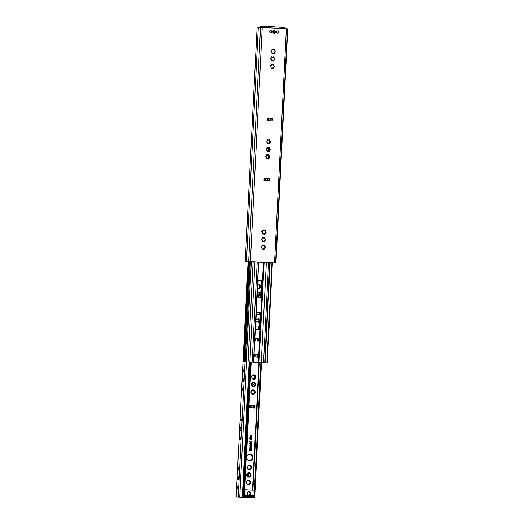 <?xml version="1.0" encoding="UTF-8"?>
<svg xmlns="http://www.w3.org/2000/svg" width="524" height="524" viewBox="0 0 524 524"><rect width="100%" height="100%" fill="white"/><g stroke="black" fill="none" stroke-linecap="round" stroke-linejoin="round"><path stroke-width="0.79" d="M274.294 32.848A1.107 1.028 -89.5 0 1 272.971 31.761A1.107 1.028 -89.5 0 1 274.314 30.739M274.045 33.228A1.434 1.33 90.5 0 0 275.31 31.145A1.434 1.33 90.5 0 0 273.004 31.008A1.434 1.33 90.5 0 0 274.045 33.228M275.919 263.055L287.781 28.879L287.427 28.8L257.114 27.15L245.252 261.325L272.768 262.819M273.128 60.712A0.59 0.544 90.5 0 0 272.185 60.653L271.766 60.967A2.358 2.181 -89.5 0 1 271.36 60.679L271.452 60.142A0.59 0.544 90.5 0 0 271.026 59.232L270.567 58.996A2.358 2.181 -89.5 0 1 270.594 58.472L271.072 58.288A0.59 0.544 90.5 0 0 271.589 57.437L271.55 56.887A2.358 2.181 -89.5 0 1 271.982 56.651L272.369 57.011A0.59 0.544 90.5 0 0 273.312 57.064L273.731 56.756A2.358 2.181 -89.5 0 1 274.137 57.037L274.045 57.575A0.59 0.544 90.5 0 0 274.471 58.485L274.93 58.721A2.358 2.181 -89.5 0 1 274.897 59.245L274.425 59.428A0.59 0.544 90.5 0 0 273.908 60.286L273.947 60.83A2.358 2.181 -89.5 0 1 273.515 61.066L273.128 60.712M272.749 68.244A0.59 0.544 90.5 0 0 271.805 68.186L271.386 68.493A2.358 2.181 -89.5 0 1 270.98 68.212L271.072 67.675A0.59 0.544 90.5 0 0 270.646 66.764L270.188 66.528A2.358 2.181 -89.5 0 1 270.214 66.004L270.692 65.821A0.59 0.544 90.5 0 0 271.209 64.969L271.17 64.419A2.358 2.181 -89.5 0 1 271.602 64.183L271.989 64.537A0.59 0.544 90.5 0 0 272.932 64.596L273.351 64.282A2.358 2.181 -89.5 0 1 273.757 64.57L273.659 65.107A0.59 0.544 90.5 0 0 274.091 66.017L274.543 66.253A2.358 2.181 -89.5 0 1 274.517 66.777L274.039 66.961A0.59 0.544 90.5 0 0 273.521 67.812L273.561 68.362A2.358 2.181 -89.5 0 1 273.128 68.598L272.749 68.244M268.93 143.556A0.59 0.544 90.5 0 0 267.987 143.497L267.567 143.812A2.358 2.181 -89.5 0 1 267.161 143.524L267.26 142.987A0.59 0.544 90.5 0 0 266.827 142.076L266.375 141.84A2.358 2.181 -89.5 0 1 266.402 141.316L266.88 141.133A0.59 0.544 90.5 0 0 267.391 140.281L267.358 139.731A2.358 2.181 -89.5 0 1 267.79 139.495L268.17 139.849A0.59 0.544 90.5 0 0 269.113 139.908L269.533 139.6A2.358 2.181 -89.5 0 1 269.939 139.882L269.847 140.419A0.59 0.544 90.5 0 0 270.273 141.329L270.731 141.565A2.358 2.181 -89.5 0 1 270.705 142.089L270.227 142.273A0.59 0.544 90.5 0 0 269.709 143.131L269.749 143.674A2.358 2.181 -89.5 0 1 269.316 143.91L268.93 143.556M263.972 241.459A0.59 0.544 90.5 0 0 263.028 241.407L262.609 241.715A2.358 2.181 -89.5 0 1 262.203 241.433L262.295 240.889A0.59 0.544 90.5 0 0 261.869 239.985L261.411 239.75A2.358 2.181 -89.5 0 1 261.437 239.226L261.915 239.042A0.59 0.544 90.5 0 0 262.432 238.184L262.393 237.641A2.358 2.181 -89.5 0 1 262.825 237.405L263.212 237.758A0.59 0.544 90.5 0 0 264.155 237.811L264.574 237.503A2.358 2.181 -89.5 0 1 264.98 237.791L264.889 238.328A0.59 0.544 90.5 0 0 265.314 239.239L265.773 239.475A2.358 2.181 -89.5 0 1 265.747 239.999L265.268 240.182A0.59 0.544 90.5 0 0 264.751 241.033L264.79 241.577A2.358 2.181 -89.5 0 1 264.358 241.819L263.972 241.459M263.592 248.992A0.59 0.544 90.5 0 0 262.648 248.939L262.229 249.247A2.358 2.181 -89.5 0 1 261.823 248.959L261.915 248.422A0.59 0.544 90.5 0 0 261.489 247.511L261.031 247.276A2.358 2.181 -89.5 0 1 261.057 246.752L261.535 246.575A0.59 0.544 90.5 0 0 262.052 245.717L262.013 245.173A2.358 2.181 -89.5 0 1 262.445 244.937L262.832 245.291A0.59 0.544 90.5 0 0 263.775 245.343L264.194 245.036A2.358 2.181 -89.5 0 1 264.6 245.324L264.502 245.861A0.59 0.544 90.5 0 0 264.934 246.771L265.386 247.007A2.358 2.181 -89.5 0 1 265.36 247.531L264.882 247.708A0.59 0.544 90.5 0 0 264.371 248.566L264.404 249.11A2.358 2.181 -89.5 0 1 263.972 249.345L263.592 248.992M267.116 118.254L272.349 118.555L272.225 120.906L266.998 120.605L267.116 118.254L268.432 118.345L268.308 120.684M264.089 178.029L269.316 178.337L269.198 180.688L263.972 180.387L264.089 178.029L265.399 178.127L265.282 180.459M264.351 233.933A0.59 0.544 90.5 0 0 263.408 233.874L262.989 234.182A2.358 2.181 -89.5 0 1 262.583 233.901L262.681 233.363A0.59 0.544 90.5 0 0 262.249 232.453L261.797 232.217A2.358 2.181 -89.5 0 1 261.823 231.693L262.301 231.51A0.59 0.544 90.5 0 0 262.812 230.652L262.779 230.108A2.358 2.181 -89.5 0 1 263.212 229.872L263.592 230.226A0.59 0.544 90.5 0 0 264.535 230.285L264.954 229.971A2.358 2.181 -89.5 0 1 265.36 230.259L265.268 230.796A0.59 0.544 90.5 0 0 265.694 231.706L266.153 231.942A2.358 2.181 -89.5 0 1 266.127 232.466L265.648 232.649A0.59 0.544 90.5 0 0 265.131 233.501L265.17 234.051A2.358 2.181 -89.5 0 1 264.738 234.287L264.351 233.933M268.17 158.615A0.59 0.544 90.5 0 0 267.227 158.562L266.808 158.87A2.358 2.181 -89.5 0 1 266.402 158.589L266.493 158.052A0.59 0.544 90.5 0 0 266.068 157.141L265.609 156.905A2.358 2.181 -89.5 0 1 265.635 156.381L266.113 156.198A0.59 0.544 90.5 0 0 266.631 155.34L266.592 154.796A2.358 2.181 -89.5 0 1 267.024 154.56L267.41 154.914A0.59 0.544 90.5 0 0 268.353 154.966L268.773 154.659A2.358 2.181 -89.5 0 1 269.179 154.947L269.081 155.484A0.59 0.544 90.5 0 0 269.513 156.394L269.965 156.63A2.358 2.181 -89.5 0 1 269.939 157.154L269.46 157.338A0.59 0.544 90.5 0 0 268.943 158.189L268.982 158.733A2.358 2.181 -89.5 0 1 268.55 158.975L268.17 158.615M268.55 151.089A0.59 0.544 90.5 0 0 267.607 151.03L267.188 151.338A2.358 2.181 -89.5 0 1 266.781 151.056L266.873 150.519A0.59 0.544 90.5 0 0 266.447 149.609L265.989 149.373A2.358 2.181 -89.5 0 1 266.015 148.849L266.493 148.665A0.59 0.544 90.5 0 0 267.011 147.814L266.971 147.264A2.358 2.181 -89.5 0 1 267.404 147.028L267.79 147.382A0.59 0.544 90.5 0 0 268.733 147.441L269.153 147.126A2.358 2.181 -89.5 0 1 269.559 147.414L269.467 147.951A0.59 0.544 90.5 0 0 269.893 148.862L270.351 149.098A2.358 2.181 -89.5 0 1 270.325 149.622L269.847 149.805A0.59 0.544 90.5 0 0 269.329 150.657L269.369 151.207A2.358 2.181 -89.5 0 1 268.936 151.443L268.55 151.089M273.508 53.179A0.59 0.544 90.5 0 0 272.565 53.127L272.146 53.435A2.358 2.181 -89.5 0 1 271.74 53.147L271.832 52.61A0.59 0.544 90.5 0 0 271.406 51.699L270.954 51.463A2.358 2.181 -89.5 0 1 270.98 50.939L271.458 50.756A0.59 0.544 90.5 0 0 271.969 49.904L271.936 49.361A2.358 2.181 -89.5 0 1 272.369 49.118L272.749 49.479A0.59 0.544 90.5 0 0 273.692 49.531L274.111 49.223A2.358 2.181 -89.5 0 1 274.517 49.505L274.425 50.049A0.59 0.544 90.5 0 0 274.851 50.952L275.31 51.195A2.358 2.181 -89.5 0 1 275.283 51.712L274.805 51.896A0.59 0.544 90.5 0 0 274.288 52.754L274.327 53.297A2.358 2.181 -89.5 0 1 273.895 53.533L273.508 53.179M270.581 32.698A1.107 1.028 -89.5 0 1 270.639 30.484A1.107 1.028 -89.5 0 1 271.661 31.597A1.107 1.028 -89.5 0 1 270.581 32.698M277.55 33.104A1.107 1.028 -89.5 0 1 277.615 30.89A1.107 1.028 -89.5 0 1 278.63 32.003A1.107 1.028 -89.5 0 1 277.55 33.104M277.419 33.084A1.107 1.028 90.5 0 0 277.537 33.058A1.061 0.983 -89.5 0 1 277.058 32.933M270.495 58.275L271.072 58.288M273.083 57.064L272.139 57.005M273.279 61.007A2.358 2.181 90.5 0 0 273.587 60.823L274.543 59.245A2.358 2.181 90.5 0 0 274.569 58.721L273.816 57.575M273.856 57.345L273.777 57.037A2.358 2.181 90.5 0 0 273.469 56.808M271.635 60.941L272.899 60.712M270.875 50.743L271.229 50.756M273.469 49.531L272.526 49.472M273.659 53.481A2.358 2.181 90.5 0 0 273.967 53.297L274.923 51.712A2.358 2.181 90.5 0 0 274.949 51.188L274.196 50.042M274.235 49.813L274.163 49.505A2.358 2.181 90.5 0 0 273.849 49.276M272.015 53.409L273.279 53.179M270.115 65.808L270.692 65.821M272.703 64.59L271.76 64.537M272.899 68.539A2.358 2.181 90.5 0 0 273.207 68.356L274.163 66.777A2.358 2.181 90.5 0 0 274.19 66.253L273.436 65.107M273.469 64.878L273.397 64.57A2.358 2.181 90.5 0 0 273.089 64.341M271.255 68.474L272.519 68.238M265.917 148.646L266.493 148.665M268.504 147.434L267.561 147.382M268.701 151.384A2.358 2.181 90.5 0 0 269.009 151.2L269.965 149.622A2.358 2.181 90.5 0 0 269.991 149.098L269.238 147.951M269.277 147.722L269.198 147.414A2.358 2.181 90.5 0 0 268.891 147.178M267.057 151.318L268.321 151.082M266.297 141.12L266.88 141.133M268.891 139.908L267.947 139.849M269.081 143.851A2.358 2.181 90.5 0 0 269.388 143.668L270.345 142.089A2.358 2.181 90.5 0 0 270.371 141.565L269.618 140.419M269.657 140.19L269.585 139.882A2.358 2.181 90.5 0 0 269.271 139.653M267.437 143.786L268.701 143.55M265.537 156.178L265.884 156.198M268.124 154.966L267.181 154.914M268.321 158.916A2.358 2.181 90.5 0 0 268.629 158.733L269.585 157.148A2.358 2.181 90.5 0 0 269.611 156.63L268.858 155.484M268.891 155.255L268.819 154.94A2.358 2.181 90.5 0 0 268.511 154.711M266.677 158.851L267.941 158.615M261.338 239.023L261.915 239.042M263.926 237.811L262.983 237.758M264.122 241.761A2.358 2.181 90.5 0 0 264.43 241.577L265.386 239.992A2.358 2.181 90.5 0 0 265.413 239.468L264.659 238.328M264.699 238.099L264.627 237.785A2.358 2.181 90.5 0 0 264.312 237.555M262.478 241.695L263.742 241.459M261.725 231.49L262.301 231.51M264.312 230.278L263.369 230.226M264.502 234.228A2.358 2.181 90.5 0 0 264.81 234.045L265.766 232.459A2.358 2.181 90.5 0 0 265.792 231.942L265.039 230.796M265.079 230.567L265.006 230.259A2.358 2.181 90.5 0 0 264.692 230.023M262.858 234.163L264.129 233.927M260.959 246.555L261.535 246.575M263.546 245.343L262.603 245.291M263.742 249.293A2.358 2.181 90.5 0 0 264.05 249.11L265.006 247.524A2.358 2.181 90.5 0 0 265.033 247.001L264.279 245.854M264.319 245.632L264.24 245.317A2.358 2.181 90.5 0 0 263.932 245.088M262.098 249.228L263.362 248.992M272.349 118.555L268.432 118.345M270.535 118.47L268.216 118.332M269.316 178.337L265.399 178.127M267.509 178.245L265.183 178.114M263.061 27.379L260.611 27.143L263.055 27.294M260.664 27.143L260.664 26.2L263.028 26.22A1.179 0.445 -86.7 0 1 263.041 26.22L284.82 27.477A1.179 0.445 93.3 0 1 284.827 27.477A1.179 0.445 93.3 0 1 285.2 28.656M246.732 261.378L272.762 262.937M246.732 261.43L245.252 261.325M263.415 27.399A1.179 0.445 -86.7 0 0 263.041 26.22L284.827 27.477M274.229 32.501A0.707 0.655 -89.5 0 1 273.607 31.754A0.707 0.655 -89.5 0 1 274.301 31.086A0.707 0.655 -89.5 0 1 274.917 31.833A0.707 0.655 -89.5 0 1 274.229 32.501M277.078 31.047A1.061 0.983 -89.5 0 1 278.499 32.049A1.061 0.983 -89.5 0 1 277.51 33.058L277.301 33.051A1.061 0.983 -89.5 0 0 277.373 33.045M270.102 30.641A1.061 0.983 -89.5 0 1 271.524 31.65A1.061 0.983 -89.5 0 1 270.089 32.534M254.906 354.617L258.646 354.82L258.529 357.171L253.996 356.909L254.114 354.558L257.232 354.755M253.996 356.909L254.114 354.558L258.646 354.82L258.529 357.171M253.793 362.339L267.299 363.086L253.793 362.339M267.299 142.423A0.943 0.871 -89.5 0 1 267.961 143.347M267.594 143.655A0.943 0.871 90.5 0 0 267.345 142.62M260.926 297.606L262 280.91L258.096 280.451M261.469 297.39L257.114 297.134L258.175 280.438L262.301 280.91L261.168 297.383M259.308 329.616L260.382 312.92L256.472 312.455M269.015 148.39L268.871 151.292M268.688 154.835L268.484 158.824M268.196 158.674L268.386 154.921M268.576 151.141L268.714 148.371M255.489 329.144L256.321 312.671L260.474 312.671L259.845 329.393L255.489 329.144M258.037 338.746L255.719 338.615L259.459 338.812L259.334 341.17L254.808 340.908L254.946 338.55L259.439 338.812L259.315 341.163M254.828 340.908L254.926 338.55L255.719 338.615M261.515 280.648L260.657 297.573M260.513 297.567L261.371 280.635M257.946 329.524L255.764 329.393M258.077 326.969L255.751 326.845L255.64 326.131L255.895 326.845L258.077 326.969L258.109 326.269L258.764 326.301L258.601 329.557M258.456 319.444L256.131 319.312L256.026 318.599L256.275 319.312L258.456 319.444L258.489 318.736L259.144 318.775L258.954 322.535L258.299 322.502L258.339 321.795L256.157 321.671L255.83 322.358M259.459 312.632L259.334 315.009L258.679 314.97L258.718 314.262L256.537 314.138L256.216 314.826M256.36 314.832L256.537 314.138M259.197 314.996L259.315 312.618M255.981 322.365L256.157 321.671M258.81 322.529L259 318.769L258.489 318.743M258.456 329.55L258.62 326.301L258.109 326.275M250.4 443.166L250.217 441.503L250.407 443.003L250.891 442.911L251.212 441.562L251.841 441.876L251.127 450.994L249.758 450.633L250.118 443.546L249.909 450.64L251.238 450.719L251.684 441.87L251.206 441.725L251.042 442.918L250.4 443.166M250.78 443.186L251.199 441.725M251.127 450.83L249.902 450.64L250.118 443.553M251.127 450.994L251.828 441.876L251.206 441.562M250.78 443.022L250.295 442.878L250.217 441.503M251.029 447.286L250.754 446.893L250.452 447.254L251.029 447.286M250.754 446.893L250.734 447.575M250.308 447.241L250.315 447.175A0.472 0.439 -89.5 0 1 250.754 446.723A0.472 0.439 -89.5 0 1 251.186 447.221L251.179 447.293A0.472 0.439 -89.5 0 1 250.741 447.738A0.472 0.439 -89.5 0 1 250.308 447.241M250.741 447.738A0.472 0.439 90.5 0 0 251.173 447.293L251.179 447.221A0.472 0.439 90.5 0 0 250.747 446.723M250.4 445.479L251.278 445.361L250.885 446.003L251.238 446.186L250.367 446.134L250.76 445.498L250.4 445.479M250.734 445.99L250.374 445.97M251.232 446.186L250.904 445.505M251.265 445.524L250.407 445.315M250.459 444.28L250.465 444.208A0.472 0.439 -89.5 0 1 250.904 443.763A0.472 0.439 -89.5 0 1 251.337 444.26L251.33 444.326A0.472 0.439 -89.5 0 1 251.094 444.725L250.904 443.926L250.655 444.699A0.472 0.439 -89.5 0 1 250.459 444.28M250.649 444.693L250.891 443.926M251.094 444.719A0.472 0.439 90.5 0 0 251.323 444.326L251.33 444.26A0.472 0.439 90.5 0 0 250.898 443.763M250.872 449.166A0.472 0.439 90.5 0 0 251.101 448.773L251.101 448.708A0.472 0.439 90.5 0 0 250.675 448.21A0.472 0.439 -89.5 0 1 251.114 448.708L251.107 448.773A0.472 0.439 -89.5 0 1 250.872 449.173L250.675 448.374L250.433 449.147A0.472 0.439 -89.5 0 1 250.236 448.727L250.243 448.655A0.472 0.439 -89.5 0 1 250.682 448.21M250.426 449.14L250.668 448.374M250.151 450.371L250.61 450.024L251.016 450.633L250.151 450.371M250.144 450.575L250.59 450.234M251.003 450.627L250.603 450.024M251.035 449.978L250.184 449.762M249.241 441.457L249.548 441.817L249.241 441.457M249.535 441.817L249.241 441.444M249.457 443.592L249.129 443.573M249.378 445.131L249.044 445.276M249.837 438.601L251.179 438.477L250.387 438.902L251.127 439.413L249.837 438.601M249.883 437.612L251.225 437.488L250.439 437.913L251.179 438.424L249.883 437.612M250.282 436.99L251.612 437.481L250.282 436.99M250.348 436.092L251.304 435.961L251.258 436.865L250.819 436.499L250.308 436.839L250.701 436.387L250.348 436.092M250.4 435.103L251.356 434.979L251.003 435.405L251.31 435.883L250.872 435.51L250.361 435.85L250.747 435.398L250.4 435.103M254.867 408.019L249.64 407.711L254.867 408.019L254.985 405.661L251.821 405.458L249.758 405.36L249.64 407.711M249.568 460.819A3.301 3.052 -89.5 0 1 249.765 454.223A3.301 3.052 -89.5 0 1 252.791 457.55A3.301 3.052 -89.5 0 1 249.568 460.819M257.369 291.973L257.467 292.032A2.24 2.07 -89.5 0 1 258.764 292.104L258.994 292.084A2.358 2.181 -89.5 0 1 259.4 292.372L259.472 292.602A2.24 2.07 -89.5 0 1 260.061 293.853L260.186 294.056A2.358 2.181 -89.5 0 1 260.159 294.58L260.015 294.763A2.24 2.07 -89.5 0 1 259.301 295.936L259.203 296.158A2.358 2.181 -89.5 0 1 258.771 296.394L258.548 296.348A2.24 2.07 -89.5 0 1 257.251 296.276L257.153 296.322M257.756 284.44L257.854 284.499A2.24 2.07 -89.5 0 1 259.144 284.571L259.373 284.552A2.358 2.181 -89.5 0 1 259.78 284.84L259.852 285.069A2.24 2.07 -89.5 0 1 260.441 286.32L260.572 286.523A2.358 2.181 -89.5 0 1 260.546 287.047L260.395 287.231A2.24 2.07 -89.5 0 1 259.688 288.41L259.59 288.626A2.358 2.181 -89.5 0 1 259.157 288.868L258.935 288.822A2.24 2.07 -89.5 0 1 257.638 288.744L257.533 288.789M253.97 386.725A2.24 2.07 -89.5 0 1 252.673 386.653L252.45 386.673A2.358 2.181 -89.5 0 1 252.044 386.385L251.972 386.155A2.24 2.07 -89.5 0 1 251.382 384.904L251.251 384.701A2.358 2.181 -89.5 0 1 251.278 384.177L251.428 383.994A2.24 2.07 -89.5 0 1 252.136 382.815L252.234 382.599A2.358 2.181 -89.5 0 1 252.666 382.356L252.889 382.402A2.24 2.07 -89.5 0 1 254.186 382.481L254.415 382.461A2.358 2.181 -89.5 0 1 254.821 382.743L254.893 382.979A2.24 2.07 -89.5 0 1 255.483 384.23L255.607 384.426A2.358 2.181 -89.5 0 1 255.581 384.95L255.437 385.14A2.24 2.07 -89.5 0 1 254.723 386.312L254.625 386.535A2.358 2.181 -89.5 0 1 254.192 386.771L253.655 386.391M254.356 379.193A2.24 2.07 -89.5 0 1 253.059 379.121L252.83 379.14A2.358 2.181 -89.5 0 1 252.424 378.852L252.352 378.623A2.24 2.07 -89.5 0 1 251.762 377.372L251.638 377.169A2.358 2.181 -89.5 0 1 251.664 376.645L251.808 376.461A2.24 2.07 -89.5 0 1 252.522 375.289L252.614 375.066A2.358 2.181 -89.5 0 1 253.046 374.83L253.275 374.876A2.24 2.07 -89.5 0 1 254.566 374.948L254.795 374.929A2.358 2.181 -89.5 0 1 255.201 375.217L255.273 375.446A2.24 2.07 -89.5 0 1 255.863 376.697L255.994 376.9A2.358 2.181 -89.5 0 1 255.967 377.418L255.817 377.608A2.24 2.07 -89.5 0 1 255.109 378.78L255.011 379.003A2.358 2.181 -89.5 0 1 254.579 379.238L252.896 378.826A0.59 0.544 -89.5 0 1 253.4 378.564M251.972 394.146L253.59 394.258A2.24 2.07 -89.5 0 1 252.293 394.186L252.07 394.205A2.358 2.181 -89.5 0 1 251.664 393.917L251.586 393.688A2.24 2.07 -89.5 0 1 251.003 392.437L250.872 392.234A2.358 2.181 -89.5 0 1 250.898 391.71L251.048 391.526A2.24 2.07 -89.5 0 1 251.756 390.347L251.854 390.125A2.358 2.181 -89.5 0 1 252.286 389.889L252.509 389.935A2.24 2.07 -89.5 0 1 253.806 390.013L254.035 389.994A2.358 2.181 -89.5 0 1 254.441 390.275L254.513 390.511A2.24 2.07 -89.5 0 1 255.096 391.756L255.227 391.959A2.358 2.181 -89.5 0 1 255.201 392.483L255.05 392.666A2.24 2.07 -89.5 0 1 254.343 393.845L254.245 394.068A2.358 2.181 -89.5 0 1 253.812 394.303L253.59 394.258A2.358 2.181 90.5 0 0 253.891 394.061L253.852 393.517A0.59 0.544 -89.5 0 1 254.369 392.659L254.526 392.666M249.077 476.761L249.391 477.102A2.24 2.07 -89.5 0 1 248.094 477.023L247.872 477.05A2.358 2.181 -89.5 0 1 247.466 476.761L247.393 476.532A2.24 2.07 -89.5 0 1 246.804 475.281L246.673 475.078A2.358 2.181 -89.5 0 1 246.699 474.554L246.85 474.371A2.24 2.07 -89.5 0 1 247.557 473.192L247.656 472.969A2.358 2.181 -89.5 0 1 248.088 472.733L248.311 472.779A2.24 2.07 -89.5 0 1 249.607 472.858L249.837 472.838A2.358 2.181 -89.5 0 1 250.243 473.12L250.315 473.355A2.24 2.07 -89.5 0 1 250.904 474.6L251.029 474.803A2.358 2.181 -89.5 0 1 251.003 475.327L250.858 475.51A2.24 2.07 -89.5 0 1 250.144 476.689L250.053 476.912A2.358 2.181 -89.5 0 1 249.614 477.148L249.391 477.102A2.358 2.181 90.5 0 0 249.699 476.906L249.706 476.467M249.778 469.57A2.24 2.07 -89.5 0 1 248.481 469.497L248.252 469.517A2.358 2.181 -89.5 0 1 247.845 469.229L247.773 469A2.24 2.07 -89.5 0 1 247.184 467.749L247.059 467.546A2.358 2.181 -89.5 0 1 247.086 467.022L247.23 466.838A2.24 2.07 -89.5 0 1 247.944 465.659L248.042 465.443A2.358 2.181 -89.5 0 1 248.474 465.201L248.697 465.246A2.24 2.07 -89.5 0 1 249.994 465.325L250.217 465.305A2.358 2.181 -89.5 0 1 250.623 465.587L250.695 465.823A2.24 2.07 -89.5 0 1 251.284 467.074L251.415 467.27A2.358 2.181 -89.5 0 1 251.389 467.794L251.238 467.984A2.24 2.07 -89.5 0 1 250.531 469.157L250.433 469.38A2.358 2.181 -89.5 0 1 250 469.615L248.317 469.203A0.59 0.544 -89.5 0 1 248.821 468.941M247.393 484.523L249.011 484.635A2.24 2.07 -89.5 0 1 247.714 484.556L247.492 484.576A2.358 2.181 -89.5 0 1 247.086 484.294L247.007 484.058A2.24 2.07 -89.5 0 1 246.424 482.807L246.293 482.611A2.358 2.181 -89.5 0 1 246.319 482.087L246.47 481.897A2.24 2.07 -89.5 0 1 247.177 480.724L247.276 480.501A2.358 2.181 -89.5 0 1 247.708 480.266L247.931 480.311A2.24 2.07 -89.5 0 1 249.228 480.384L249.457 480.364A2.358 2.181 -89.5 0 1 249.863 480.652L249.935 480.881A2.24 2.07 -89.5 0 1 250.524 482.132L250.649 482.335A2.358 2.181 -89.5 0 1 250.623 482.859L250.472 483.043A2.24 2.07 -89.5 0 1 249.765 484.222L249.666 484.445A2.358 2.181 -89.5 0 1 249.234 484.68L249.011 484.635A2.358 2.181 90.5 0 0 249.313 484.438L249.28 483.894A0.59 0.544 -89.5 0 1 249.791 483.036L249.28 483.894M251.114 439.4L250.367 438.902L251.16 438.483M250.21 438.811L249.994 438.477M251.16 438.418L250.42 437.913L251.206 437.494M250.256 437.822L250.046 437.494M251.592 437.474L250.289 436.859M250.308 436.826L250.819 436.499M251.238 436.852L251.284 435.975M250.832 436.282L250.354 435.896M250.361 435.837L250.852 435.51M251.291 435.87L251.337 434.986M250.878 435.293L250.407 434.907M253.426 407.934L251.081 407.796M249.535 460.819A3.301 3.052 90.5 0 0 249.588 454.229A3.301 3.052 -89.5 0 1 249.535 460.819M257.553 288.344A0.59 0.544 -89.5 0 1 257.978 288.187M257.539 288.678L258.935 288.822A2.358 2.181 90.5 0 0 259.236 288.626L259.197 288.082A0.59 0.544 -89.5 0 1 259.714 287.224L259.865 287.224M260.035 287.231L260.192 287.041A2.358 2.181 90.5 0 0 260.218 286.517L259.76 286.281A0.59 0.544 -89.5 0 1 259.334 285.37L259.426 284.833A2.358 2.181 90.5 0 0 259.105 284.598M258.181 285.128A0.59 0.544 -89.5 0 1 257.729 284.918M252.358 386.614L252.516 386.358A0.59 0.544 -89.5 0 1 252.588 386.267M253.957 386.719A2.358 2.181 90.5 0 0 254.278 386.535L254.284 386.096M255.077 385.14L255.227 384.95A2.358 2.181 90.5 0 0 255.26 384.426L254.992 384.19M254.441 383.162L254.468 382.743A2.358 2.181 90.5 0 0 254.147 382.507M252.745 382.795A0.59 0.544 -89.5 0 1 252.699 382.71L252.548 382.409M251.998 394.12L252.136 393.891A0.59 0.544 -89.5 0 1 252.64 393.622M254.69 392.666L254.847 392.483A2.358 2.181 90.5 0 0 254.874 391.959L254.422 391.723A0.59 0.544 -89.5 0 1 253.989 390.812L254.088 390.275A2.358 2.181 90.5 0 0 253.767 390.039M252.843 390.563A0.59 0.544 -89.5 0 1 252.319 390.242L252.168 389.941M251.094 391.513L251.048 391.526A0.59 0.544 -89.5 0 1 251.042 391.526L251.756 390.347M249.765 469.563A2.358 2.181 90.5 0 0 250.079 469.373L250.04 468.829A0.59 0.544 -89.5 0 1 250.557 467.978L250.708 467.978M250.878 467.984L251.035 467.794A2.358 2.181 90.5 0 0 251.062 467.27L250.603 467.035A0.59 0.544 -89.5 0 1 250.177 466.124L250.269 465.587A2.358 2.181 90.5 0 0 249.948 465.351M249.024 465.875A0.59 0.544 -89.5 0 1 248.5 465.554L248.35 465.253M247.42 484.49L247.557 484.268A0.59 0.544 -89.5 0 1 248.062 483.999M250.112 483.043L250.269 482.853A2.358 2.181 90.5 0 0 250.295 482.335L249.843 482.1A0.59 0.544 -89.5 0 1 249.411 481.189L249.509 480.652A2.358 2.181 90.5 0 0 249.188 480.41M248.265 480.94A0.59 0.544 -89.5 0 1 247.741 480.619L247.59 480.318M246.496 481.903A0.59 0.544 -89.5 0 1 246.463 481.903L247.177 480.724M247.78 476.991L247.937 476.735A0.59 0.544 -89.5 0 1 248.009 476.644M250.498 475.51L250.655 475.327A2.358 2.181 90.5 0 0 250.682 474.803L250.413 474.567M249.863 473.539L249.889 473.12A2.358 2.181 90.5 0 0 249.568 472.884M248.166 473.172A0.59 0.544 -89.5 0 1 248.121 473.087L247.97 472.786M254.343 379.186A2.358 2.181 90.5 0 0 254.657 379.003L254.618 378.452A0.59 0.544 -89.5 0 1 255.136 377.601L254.618 378.452M255.457 377.608L255.614 377.418A2.358 2.181 90.5 0 0 255.64 376.894L255.181 376.658A0.59 0.544 -89.5 0 1 254.756 375.747L254.847 375.21A2.358 2.181 90.5 0 0 254.526 374.974M253.603 375.498A0.59 0.544 -89.5 0 1 253.079 375.177L252.928 374.883M251.808 376.461L251.861 376.448A0.59 0.544 -89.5 0 1 251.808 376.461L252.522 375.289M258.535 296.342A2.358 2.181 90.5 0 0 258.856 296.158L258.863 295.719M259.655 294.763L259.806 294.573A2.358 2.181 90.5 0 0 259.832 294.049L259.577 293.826M259.02 292.792L259.046 292.366A2.358 2.181 90.5 0 0 258.725 292.13M258.928 295.85L259.301 295.936M259.904 294.776L259.524 294.757M258.764 292.104L258.417 292.418M257.467 292.032L257.507 292.366M258.548 296.348L258.234 296.014M259.308 288.324L259.688 288.41M259.635 288.324L259.197 288.082M259.419 288.082L259.688 287.224M259.937 287.224L260.284 287.244M259.852 285.069L259.983 286.287M259.144 284.571L257.88 284.807L258.823 284.859M257.932 288.187L257.553 288.455M254.35 386.227L254.723 386.312M255.326 385.147L254.946 385.133M254.893 382.979L254.572 383.306M254.186 382.481L253.839 382.789M252.889 382.402L252.928 382.743M252.136 382.815L252.142 383.175M251.972 386.155L252.011 385.815M254.73 378.695L255.109 378.78M255.358 377.601L255.705 377.614M255.273 375.446L254.978 375.747L255.758 376.677L255.181 376.658M254.566 374.948L253.302 375.184L254.245 375.236M251.762 377.372L252.352 378.623M252.758 379.055L253.361 378.557M253.97 393.76L254.343 393.845M254.291 393.76L253.852 393.517M254.081 393.517L254.343 392.659M254.592 392.666L254.946 392.679M254.513 390.511L254.644 391.723M253.806 390.013L252.542 390.242L253.485 390.301M251.003 392.437L251.586 393.688M252.594 393.622L252.136 393.891M249.771 476.604L250.144 476.689M250.747 475.523L250.367 475.51M249.607 472.858L249.26 473.165M248.311 472.779L248.35 473.12M247.557 473.192L247.57 473.552M247.393 476.532L247.433 476.192M250.151 469.072L250.531 469.157M250.479 469.078L250.04 468.829M250.262 468.829L250.531 467.978M250.78 467.978L251.127 467.991M250.695 465.823L250.826 467.035M249.994 465.325L248.723 465.554L249.666 465.613M247.944 465.659L247.23 466.838M247.184 467.749L247.773 469M248.179 469.432L248.782 468.934M249.391 484.137L249.765 484.222M250.013 483.043L250.367 483.056M249.935 480.881L249.64 481.189L250.413 482.113L249.843 482.1M249.228 480.384L247.963 480.619L248.219 480.94M246.424 482.807L247.007 484.058M248.016 483.999L247.557 484.268M243.464 495.357L250.459 362.117M242.619 495.363L243.129 495.357M243.09 496.339L242.501 496.294L242.553 495.35L254.664 495.986M254.055 496.392L245.337 495.887L244.433 495.37L254.651 495.959L254.029 496.863L254.618 496.903L261.397 362.746M244.439 495.37L251.186 362.156M249.234 495.213L252.876 495.422L253.112 490.713A0.472 0.439 90.5 0 0 252.699 490.222L245.514 489.802A0.472 0.439 90.5 0 0 245.055 490.248L244.813 494.957L249.234 495.213A1.932 1.788 90.5 0 0 248.952 491.374A1.932 1.788 90.5 0 0 248.455 495.167M252.876 495.422L252.968 495.861M244.904 495.396L244.813 494.957M249.758 494.591A1.932 1.788 -89.5 0 1 248.815 495.187M248.697 491.394A1.932 1.788 -89.5 0 1 249.778 492.036M269.297 148.423L267.037 148.272L269.29 148.397L269.061 151.148M269.559 148.816L269.506 149.825M269.172 156.349L269.126 157.357M268.976 157.475L269.041 156.204M269.356 149.949L269.421 148.672M269.519 141.329L268.976 143.19L269.382 141.329L270.253 141.369M263.402 248.762L264.063 248.651L264.037 249.116M264.764 247.708L264.81 246.778M265.144 240.175L265.196 239.245M265.53 232.649L265.576 231.713M269.343 157.331L269.388 156.401M269.722 149.805L269.768 148.868M270.109 142.273L270.155 141.362M269.12 143.196L269.382 143.681M264.162 233.704L264.823 233.586L264.803 234.051M263.782 241.237L264.443 241.119L264.417 241.584M269.231 143.773L268.976 143.19M263.893 249.214L263.919 248.645L263.408 248.618M264.653 234.149L264.679 233.586L264.168 233.553M264.273 241.682L264.299 241.119L263.788 241.086M250.407 497.689A1.415 1.31 -89.5 0 1 250.19 497.695L236.678 497.014A1.415 0.537 93.3 0 1 236.671 497.014A1.415 0.537 93.3 0 1 236.219 495.599L247.904 264.947A1.415 0.537 93.3 0 1 248.507 263.546L248.677 263.546M237.549 497.06L237.542 497.06A1.415 0.537 -86.7 0 0 237.549 497.06A1.415 0.537 -86.7 0 0 237.542 497.06L249.83 497.695A1.415 1.31 90.5 0 0 249.955 497.695M238.662 477.207A1.533 0.576 -86.7 0 0 238.459 478.235A1.533 0.576 -86.7 0 0 238.544 479.218M241.145 428.259A1.533 0.576 -86.7 0 0 240.942 429.28A1.533 0.576 -86.7 0 0 241.027 430.263M243.621 379.304A1.533 0.576 -86.7 0 0 243.424 380.326A1.533 0.576 -86.7 0 0 243.509 381.315M249.352 460.799A3.301 3.052 90.5 0 0 249.404 454.243M237.588 478.183A1.533 0.576 93.3 0 1 238.256 476.657A1.533 0.576 93.3 0 1 238.748 478.222A1.533 0.576 93.3 0 1 238.079 479.715A1.533 0.576 93.3 0 1 237.588 478.183M240.071 429.228A1.533 0.576 93.3 0 1 240.739 427.708A1.533 0.576 93.3 0 1 241.23 429.267A1.533 0.576 93.3 0 1 240.562 430.767A1.533 0.576 93.3 0 1 240.071 429.228M242.547 380.28A1.533 0.576 93.3 0 1 243.215 378.754A1.533 0.576 93.3 0 1 243.706 380.313A1.533 0.576 93.3 0 1 243.038 381.813A1.533 0.576 93.3 0 1 242.547 380.28M245.186 332.511A1.533 0.576 93.3 0 1 245.029 331.325A1.533 0.576 93.3 0 1 245.304 330.14M247.662 283.556A1.533 0.576 93.3 0 1 247.511 282.371A1.533 0.576 93.3 0 1 247.78 281.185M237.274 487.602A1.107 0.419 93.3 0 1 237.758 486.495A1.107 0.419 93.3 0 1 238.112 487.628A1.107 0.419 93.3 0 1 237.627 488.709A1.107 0.419 93.3 0 1 237.274 487.602M238.23 468.77A1.107 0.419 93.3 0 1 238.708 467.67A1.107 0.419 93.3 0 1 239.062 468.797A1.107 0.419 93.3 0 1 238.584 469.877A1.107 0.419 93.3 0 1 238.23 468.77M239.756 438.647A1.107 0.419 93.3 0 1 240.234 437.547A1.107 0.419 93.3 0 1 240.588 438.673A1.107 0.419 93.3 0 1 240.11 439.754A1.107 0.419 93.3 0 1 239.756 438.647M240.706 419.816A1.107 0.419 93.3 0 1 241.191 418.715A1.107 0.419 93.3 0 1 241.544 419.848A1.107 0.419 93.3 0 1 241.06 420.929A1.107 0.419 93.3 0 1 240.706 419.816M242.232 389.692A1.107 0.419 93.3 0 1 242.717 388.592A1.107 0.419 93.3 0 1 243.071 389.718A1.107 0.419 93.3 0 1 242.586 390.799A1.107 0.419 93.3 0 1 242.232 389.692M243.188 370.868A1.107 0.419 93.3 0 1 243.667 369.761A1.107 0.419 93.3 0 1 244.027 370.894A1.107 0.419 93.3 0 1 243.542 371.974A1.107 0.419 93.3 0 1 243.188 370.868M244.741 341.281A1.107 0.419 93.3 0 1 244.715 340.738A1.107 0.419 93.3 0 1 244.793 340.2M245.691 322.45A1.107 0.419 93.3 0 1 245.664 321.913A1.107 0.419 93.3 0 1 245.749 321.369M247.217 292.327A1.107 0.419 93.3 0 1 247.19 291.783A1.107 0.419 93.3 0 1 247.276 291.246M248.173 273.502A1.107 0.419 93.3 0 1 248.147 272.958A1.107 0.419 93.3 0 1 248.225 272.421M258.332 294.213A0.472 0.439 -89.5 0 1 257.893 294.658A0.472 0.439 -89.5 0 1 257.461 294.161A0.472 0.439 -89.5 0 1 257.9 293.715A0.472 0.439 -89.5 0 1 258.332 294.213M253.754 384.59A0.472 0.439 -89.5 0 1 253.315 385.035A0.472 0.439 -89.5 0 1 252.882 384.537A0.472 0.439 -89.5 0 1 253.321 384.092A0.472 0.439 -89.5 0 1 253.754 384.59M249.175 474.967A0.472 0.439 -89.5 0 1 248.736 475.412A0.472 0.439 -89.5 0 1 248.304 474.914A0.472 0.439 -89.5 0 1 248.743 474.469A0.472 0.439 -89.5 0 1 249.175 474.967M245.337 495.887L245.317 496.359L254.029 496.863A0.943 0.354 -86.7 0 1 253.629 497.8L243.398 497.283L253.629 497.8A0.943 0.871 90.5 0 0 253.668 497.8L252.149 497.787A0.943 0.871 90.5 0 0 252.188 497.787M262.236 27.333L250.374 261.509L250.02 261.502M286.386 28.728L274.524 262.904L274.163 262.897M271.72 60.882L272.048 60.882M273.692 60.522L274.019 60.522M273.587 60.823L273.947 60.83M274.393 58.498L274.72 58.498M274.569 58.721L274.93 58.721M274.543 59.245L274.897 59.245M273.777 57.037L274.137 57.037M272.1 53.35L272.428 53.35M274.072 52.99L274.399 52.996M273.967 53.297L274.327 53.297M274.773 50.966L275.1 50.972M274.949 51.188L275.31 51.195M274.923 51.712L275.283 51.712M274.163 49.505L274.517 49.505M271.34 68.415L271.668 68.415M273.312 68.055L273.639 68.055M273.207 68.356L273.561 68.362M274.013 66.031L274.34 66.031M274.19 66.253L274.543 66.253M274.163 66.777L274.517 66.777M273.397 64.57L273.757 64.57M267.142 151.259L267.469 151.259M269.113 150.899L269.441 150.899M269.009 151.2L269.369 151.207M269.814 148.875L270.142 148.875M269.991 149.098L270.351 149.098M269.965 149.622L270.325 149.622M269.198 147.414L269.559 147.414M267.522 143.727L267.849 143.727M269.493 143.366L269.821 143.366M269.388 143.668L269.749 143.674M270.194 141.342L270.522 141.342M270.371 141.565L270.731 141.565M270.345 142.089L270.705 142.089M269.585 139.882L269.939 139.882M266.762 158.785L267.089 158.792M268.733 158.431L269.061 158.431M268.629 158.733L268.982 158.733M269.434 156.407L269.762 156.407M269.611 156.63L269.965 156.63M269.585 157.148L269.939 157.154M268.819 154.94L269.179 154.947M262.563 241.63L262.891 241.636M264.535 241.276L264.862 241.276M264.43 241.577L264.79 241.577M265.236 239.252L265.563 239.252M265.413 239.468L265.773 239.475M265.386 239.992L265.747 239.999M264.627 237.785L264.98 237.791M262.943 234.097L263.271 234.104M264.915 233.743L265.242 233.743M264.81 234.045L265.17 234.051M265.792 231.942L266.153 231.942M265.766 232.459L266.127 232.466M265.006 230.259L265.36 230.259M262.183 249.162L262.511 249.169M264.155 248.802L264.482 248.808M264.05 249.11L264.404 249.11M264.856 246.778L265.183 246.784M265.033 247.001L265.386 247.007M265.006 247.524L265.36 247.531M264.24 245.317L264.6 245.324M267.908 118.306L267.79 120.651M268.15 118.326L268.026 120.664M270.266 118.457L270.148 120.789M270.666 118.476L270.548 120.808M271.229 118.496L271.111 120.841M264.882 178.088L264.764 180.433M265.118 178.108L265 180.446M267.24 178.232L267.122 180.57M267.633 178.252L267.515 180.59M268.203 178.278L268.085 180.623M287.427 28.8L275.558 262.976L274.628 262.93M287.761 28.872L275.899 263.048L274.962 263.002M273.895 263.002L273.554 262.865M258.306 27.169L246.444 261.345L247.033 261.384M260.533 27.248L248.671 261.424L249.26 261.469M274.307 30.877A0.917 0.852 -89.5 0 1 274.976 32.298A0.917 0.852 -89.5 0 1 273.502 32.213A0.917 0.852 -89.5 0 1 274.307 30.877M273.679 30.739A1.061 0.983 -89.5 0 1 273.81 30.733L274.262 30.733A1.061 0.983 -89.5 0 1 274.203 32.855A1.061 0.983 -89.5 0 1 273.227 31.761A1.061 0.983 -89.5 0 1 274.262 30.733C275.473 32.003 275.447 32.711 274.203 32.855L273.79 32.855A1.061 0.983 -89.5 0 1 273.666 32.842M254.572 354.584L254.454 356.936M254.854 354.61L254.736 356.949M255.109 354.63L254.992 356.968M256.976 354.735L256.852 357.073M257.336 354.755L257.212 357.093M257.998 354.787L257.88 357.132M261.266 362.726L266.349 262.445M263.52 362.85L268.602 262.576M259.026 362.615L264.109 262.321M258.601 362.601L263.683 262.295M258.352 362.588L263.434 262.282M268.681 158.68L268.871 155.006M269.559 141.329L269.631 139.941M253.623 362.32L258.705 262.007M253.472 362.307L258.555 262M253.446 362.294L258.529 261.993M252.136 362.195L257.212 261.921M249.876 362.064L254.959 261.79M255.385 338.583L255.267 340.934M255.666 338.609L255.548 340.947M255.922 338.628L255.804 340.96M257.782 338.733L257.664 341.072M258.142 338.753L258.024 341.091M258.81 338.779L258.692 341.131M266.86 363.053L271.943 262.773M265.072 362.949L270.155 262.668M265.013 362.949L270.089 262.662M264.731 362.942L269.814 262.648L264.731 362.949M264.672 362.936L269.755 262.642M248.068 361.966L253.144 261.686L248.068 361.966M248.042 361.966L253.118 261.686M246.254 361.861L251.33 261.581M245.33 361.822L250.413 261.528M245.311 361.822L250.393 261.522M244.4 361.829L249.483 261.476M243.798 361.815L248.887 261.456M243.745 361.815L248.834 261.45M252.47 490.209L258.928 362.628M250.151 405.38L250.033 407.731M250.708 405.406L250.583 407.757M251.821 405.458L251.703 407.816M253.682 405.569L253.557 407.921M254.474 405.622L254.35 407.973M254.703 405.642L254.585 408M259.4 292.372L259.046 292.366M260.159 294.58L259.806 294.573M259.203 296.158L258.856 296.158M260.186 294.056L259.832 294.049M259.78 284.84L259.426 284.833M260.546 287.047L260.192 287.041M259.59 288.626L259.236 288.626M260.572 286.523L260.218 286.517M254.821 382.743L254.468 382.743M255.581 384.95L255.227 384.95M254.625 386.535L254.278 386.535M255.607 384.426L255.26 384.426M255.201 375.217L254.847 375.21M255.967 377.418L255.614 377.418M255.011 379.003L254.657 379.003M255.994 376.9L255.64 376.894M254.454 390.59L254.127 390.583M254.441 390.275L254.088 390.275M255.201 392.483L254.847 392.483M254.245 394.068L253.891 394.061M255.227 391.959L254.874 391.959M250.243 473.12L249.889 473.12M251.003 475.327L250.655 475.327M250.053 476.912L249.699 476.906M251.029 474.803L250.682 474.803M250.623 465.587L250.269 465.587M251.389 467.794L251.035 467.794M250.433 469.38L250.079 469.373M251.415 467.27L251.062 467.27M249.876 480.96L249.548 480.96M249.863 480.652L249.509 480.652M250.623 482.859L250.269 482.853M249.666 484.445L249.313 484.438M250.649 482.335L250.295 482.335M243.562 495.337L250.315 362.104M243.411 495.337L250.158 362.097L243.398 495.337M242.822 495.344L249.575 362.064M261.496 362.752L254.743 495.986L261.463 362.752M254.16 495.933L260.913 362.719M254.114 495.927L260.86 362.713M244.328 495.363L251.081 362.149M244.295 495.363L251.042 362.149M253.668 497.8A0.943 0.943 0 0 0 254.618 496.903L254.546 496.909M244.138 495.363L244.086 496.3L245.317 496.359A0.943 0.354 -86.7 0 1 244.911 497.296A0.943 0.871 -89.5 0 1 244.086 496.3L242.573 496.294A0.943 0.871 -89.5 0 0 243.398 497.283A0.943 0.354 93.3 0 1 243.391 497.283L252.103 497.787A0.943 0.354 93.3 0 1 252.103 497.787A0.943 0.354 93.3 0 1 252.096 497.787A0.943 0.871 90.5 0 0 252.149 497.787A0.943 0.943 0 0 1 252.103 497.787M244.695 490.248L245.055 490.248M243.391 497.283A0.943 0.943 0 0 1 242.501 496.294L242.619 495.35M248.494 491.42L248.573 491.42A1.886 1.742 -89.5 0 1 248.651 495.18M248.212 491.538A1.788 1.657 -89.5 0 1 250.158 493.529A1.788 1.657 -89.5 0 1 248.186 495.062M250.19 497.695L249.83 497.695M238.197 497.027L245.042 361.901M239.73 497.093L246.575 361.946M257.317 293.892C257.284 294.527 257.284 294.527 257.317 293.892C257.284 294.527 257.284 294.527 257.317 293.892C257.297 294.488 257.297 294.488 257.317 293.899M257.684 293.781A0.472 0.439 -89.5 0 1 257.677 294.599M259.577 294.285A1.854 1.716 -89.5 0 1 257.173 295.883L258.908 295.687L259.596 294.403L259.216 293.008L257.972 292.327A1.854 1.716 -89.5 0 1 259.577 294.285M257.349 292.425A1.854 1.716 -89.5 0 1 257.959 292.34L257.349 292.412M257.349 292.471A1.821 1.683 -89.5 0 1 259.524 294.632A1.821 1.683 -89.5 0 1 257.179 295.837M252.738 384.269C252.706 384.904 252.706 384.904 252.738 384.269C252.706 384.898 252.706 384.898 252.738 384.269M253.105 384.151A0.472 0.439 -89.5 0 1 253.099 384.97M254.998 384.662A1.854 1.716 -89.5 0 1 253.19 386.411A1.854 1.716 -89.5 0 1 251.572 384.465A1.854 1.716 -89.5 0 1 253.38 382.716A1.854 1.716 -89.5 0 1 254.998 384.662M251.631 384.465A1.821 1.683 -89.5 0 1 253.406 382.749A1.821 1.683 -89.5 0 1 254.998 384.662A1.821 1.683 -89.5 0 1 253.223 386.378A1.821 1.683 -89.5 0 1 251.631 384.465M248.16 474.646C248.127 475.275 248.127 475.275 248.16 474.646C248.127 475.275 248.127 475.275 248.16 474.646C248.232 475.334 248.232 475.334 248.16 474.646M248.527 474.528A0.472 0.439 -89.5 0 1 248.52 475.347M250.42 475.039A1.854 1.716 -89.5 0 1 248.612 476.788A1.854 1.716 -89.5 0 1 246.994 474.842A1.854 1.716 -89.5 0 1 248.802 473.087A1.854 1.716 -89.5 0 1 250.42 475.039M247.059 474.842A1.821 1.683 -89.5 0 1 248.828 473.126A1.821 1.683 -89.5 0 1 250.42 475.039A1.821 1.683 -89.5 0 1 248.645 476.755A1.821 1.683 -89.5 0 1 247.059 474.842M260.611 27.143L260.664 26.2M267.299 363.086L272.382 262.799M245.232 361.829L250.308 261.522M243.699 361.815L248.782 261.45M242.376 495.337L249.129 362.038M252.902 490.287L259.367 362.647M248.461 495.187C249.431 495.337 251.933 493.359 248.573 491.42M250.249 497.695L249.889 497.695M252.738 384.275C252.699 384.878 252.699 384.878 252.738 384.275M253.393 382.703C255.542 384.02 255.509 385.264 253.295 386.43C250.983 385.153 251.016 383.909 253.393 382.703M248.815 473.074C250.963 474.397 250.931 475.641 248.717 476.807C246.404 475.53 246.437 474.286 248.815 473.074"/></g></svg>
